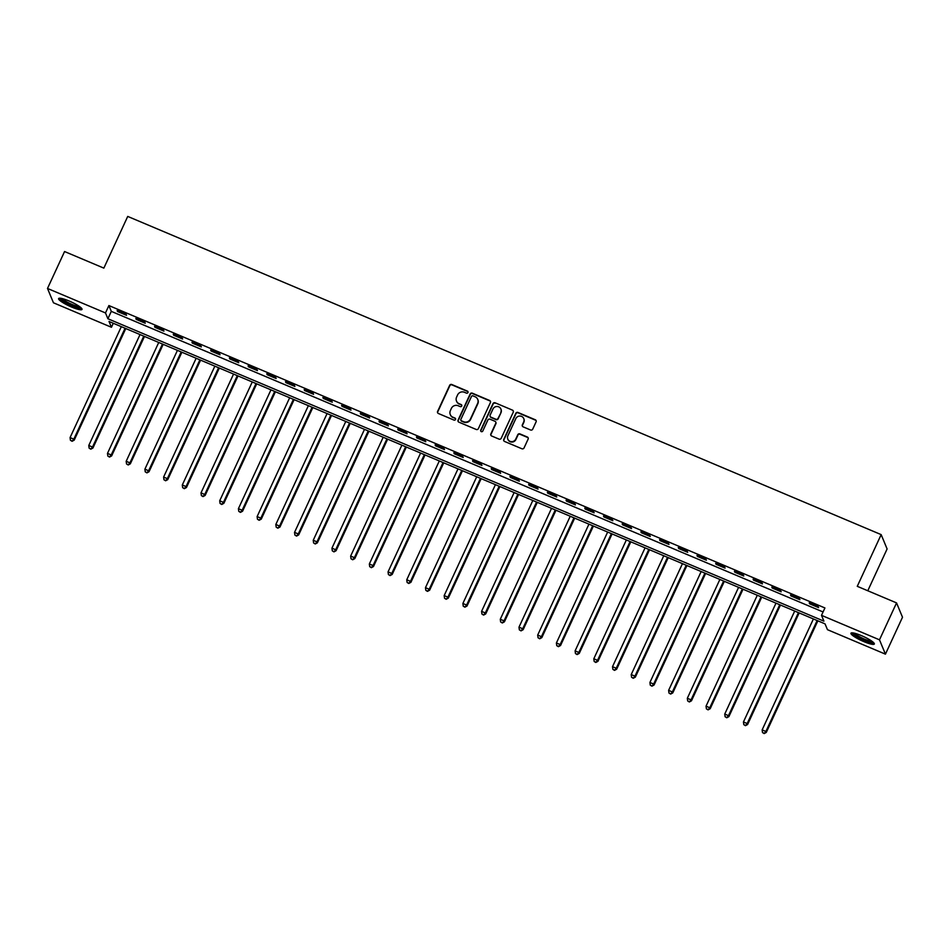 <?xml version="1.0" encoding="UTF-8"?>
<svg xmlns="http://www.w3.org/2000/svg" width="950" height="950" viewBox="0 0 950 950"><rect width="100%" height="100%" fill="white"/><g stroke="black" fill="none" stroke-linecap="round" stroke-linejoin="round"><path stroke-width="1.43" d="M467.958 392.552A1.14 1.093 -22.6 0 0 467.4 391.103L451.796 384.512A1.627 1.568 -22.6 0 0 449.659 385.332L437.606 411.433A1.627 1.568 -22.6 0 0 438.401 413.499L454.005 420.09A1.14 1.093 -22.6 0 0 455.525 418.641A1.14 1.093 -22.6 0 0 454.943 418.059L452.924 417.216A5.189 5.023 -22.6 0 1 450.371 410.59L451.369 408.417A5.189 5.023 -22.6 0 1 458.221 405.757L460.239 406.612A1.14 1.093 -22.6 0 0 461.747 405.163A1.14 1.093 -22.6 0 0 461.178 404.581L459.159 403.726A5.189 5.023 -22.6 0 1 456.594 397.1L457.603 394.927A5.189 5.023 -22.6 0 1 464.443 392.279L466.462 393.134A1.14 1.093 -22.6 0 0 467.958 392.552M468.041 391.875A1.14 1.093 -22.6 0 0 467.566 391.483L451.963 384.892A1.627 1.568 -22.6 0 0 449.825 385.724L437.76 411.825A1.627 1.568 -22.6 0 0 437.665 412.858M455.584 418.843A1.14 1.093 -22.6 0 0 455.109 418.451L452.924 417.216M461.819 405.365A1.14 1.093 -22.6 0 0 461.332 404.973L459.159 403.726M863.894 641.642A12.884 2.256 24.8 0 1 850.939 633.211A12.884 2.256 24.8 0 1 861.377 635.597A12.884 2.256 24.8 0 1 874.332 644.029A12.884 2.256 24.8 0 1 863.894 641.642M71.559 307.016A12.884 2.256 24.8 0 1 58.603 298.585A12.884 2.256 24.8 0 1 69.053 300.972A12.884 2.256 24.8 0 1 82.009 309.403A12.884 2.256 24.8 0 1 71.559 307.016M530.575 429.994A1.627 1.568 -22.6 0 0 532.712 429.162L536.097 421.848A1.627 1.568 -22.6 0 0 535.301 419.769L517.964 412.454A1.627 1.568 -22.6 0 0 515.826 413.286L503.773 439.375A1.627 1.568 -22.6 0 0 504.569 441.453L521.906 448.768A1.627 1.568 -22.6 0 0 524.044 447.937L528.129 439.09A1.627 1.568 -22.6 0 0 527.321 437.024L519.911 433.889A1.627 1.568 -22.6 0 0 517.774 434.72L515.743 439.102A4.334 4.192 -22.6 0 1 507.811 439.114A4.334 4.192 -22.6 0 1 507.882 435.789L515.826 418.606A4.334 4.192 -22.6 0 1 523.759 418.606A4.334 4.192 -22.6 0 1 523.688 421.931L522.357 424.793A1.627 1.568 -22.6 0 0 523.153 426.859L530.575 429.994M47.5 288.456L64.564 251.536L103.847 268.126L127.728 216.422L881.161 534.624L857.268 586.316L896.551 602.906L879.486 639.825L885.436 654.158L827.45 629.672L825.039 623.865L109.024 321.468L111.435 327.275L53.449 302.789L47.5 288.456L105.486 312.942L107.896 318.749L823.911 621.146L821.501 615.339L879.486 639.825M821.501 615.339L824.921 607.952L108.894 305.556L105.486 312.942M490.414 402.551A1.627 1.568 -22.6 0 0 489.618 400.484L472.293 393.157A1.627 1.568 -22.6 0 0 470.143 393.989L458.09 420.09A1.627 1.568 -22.6 0 0 458.886 422.156L476.223 429.471A1.627 1.568 -22.6 0 0 478.361 428.652L490.414 402.551M495.128 402.812L512.454 410.127A1.627 1.568 -22.6 0 1 513.261 412.193L501.196 438.294A1.627 1.568 -22.6 0 1 499.059 439.126L491.649 435.991A1.627 1.568 -22.6 0 1 490.841 433.924L495.734 423.332A1.627 1.568 -22.6 0 0 494.938 421.266L490.01 419.188A1.627 1.568 -22.6 0 0 487.872 420.019L482.79 431.039A1.14 1.093 -22.6 0 1 480.712 431.039A1.14 1.093 -22.6 0 1 480.724 430.172L492.991 403.631A1.627 1.568 -22.6 0 1 495.128 402.812L512.454 410.127M108.894 305.556L111.304 311.374L823.068 611.966M117.551 311.529L126.528 315.317L126.124 314.355L117.147 310.555L117.551 311.529L117.859 310.864M136.254 319.426L145.231 323.214L144.827 322.252L135.85 318.464L136.254 319.426L136.562 318.761M154.957 327.322L163.934 331.122L163.531 330.149L154.553 326.361L154.957 327.322L155.266 326.657M173.66 335.231L182.638 339.019L182.234 338.046L173.256 334.258L173.66 335.231L173.969 334.554M192.363 343.128L201.341 346.916L200.937 345.954L191.959 342.154L192.363 343.128L192.672 342.463M211.066 351.025L220.044 354.813L219.64 353.851L210.662 350.063L211.066 351.025L211.375 350.36M229.769 358.922L238.747 362.722L238.355 361.748L229.366 357.96L229.769 358.922L230.078 358.257M248.473 366.819L257.462 370.619L257.058 369.645L248.081 365.857L248.473 366.819L248.781 366.154M267.188 374.728L276.165 378.516L275.761 377.554L266.784 373.754L267.188 374.728L267.496 374.051M285.891 382.624L294.868 386.412L294.464 385.451L285.487 381.651L285.891 382.624L286.199 381.959M304.594 390.521L313.571 394.309L313.168 393.348L304.19 389.559L304.594 390.521L304.902 389.856M323.297 398.418L332.274 402.218L331.871 401.244L322.893 397.456L323.297 398.418L323.606 397.753M342 406.327L350.978 410.115L350.574 409.141L341.596 405.353L342 406.327L342.309 405.65M360.703 414.224L369.681 418.012L369.289 417.05L360.299 413.25L360.703 414.224L361.012 413.559M379.406 422.121L388.396 425.909L387.992 424.947L379.014 421.159L379.406 422.121L379.715 421.456M398.121 430.017L407.099 433.817L406.695 432.844L397.718 429.056L398.121 430.017L398.43 429.353M416.824 437.926L425.802 441.714L425.398 440.741L416.421 436.952L416.824 437.926L417.133 437.249M435.527 445.823L444.505 449.611L444.101 448.649L435.124 444.849L435.527 445.823L435.836 445.158M454.231 453.72L463.208 457.508L462.804 456.546L453.827 452.746L454.231 453.72L454.539 453.055M472.934 461.617L481.911 465.417L481.508 464.443L472.53 460.655L472.934 461.617L473.242 460.952M491.637 469.514L500.614 473.314L500.223 472.34L491.233 468.552L491.637 469.514L491.946 468.849M510.34 477.423L519.329 481.211L518.926 480.237L509.948 476.449L510.34 477.423L510.649 476.746M529.055 485.319L538.033 489.108L537.629 488.146L528.651 484.346L529.055 485.319L529.364 484.654M547.758 493.216L556.736 497.004L556.332 496.043L547.354 492.254L547.758 493.216L548.067 492.551M566.461 501.113L575.439 504.913L575.035 503.939L566.058 500.151L566.461 501.113L566.77 500.448M585.164 509.022L594.142 512.81L593.738 511.836L584.761 508.048L585.164 509.022L585.473 508.345M603.867 516.919L612.845 520.707L612.441 519.745L603.464 515.945L603.867 516.919L604.176 516.254M622.571 524.816L631.548 528.604L631.144 527.642L622.167 523.854L622.571 524.816L622.879 524.151M641.274 532.712L650.251 536.513L649.859 535.539L640.882 531.751L641.274 532.712L641.582 532.048M659.989 540.621L668.966 544.409L668.562 543.436L659.585 539.648L659.989 540.621L660.297 539.944M678.692 548.518L687.669 552.306L687.266 551.344L678.288 547.544L678.692 548.518L679.001 547.853M697.395 556.415L706.373 560.203L705.969 559.241L696.991 555.441L697.395 556.415L697.704 555.75M716.098 564.312L725.076 568.112L724.672 567.138L715.694 563.35L716.098 564.312L716.407 563.647M734.801 572.209L743.779 576.009L743.375 575.035L734.398 571.247L734.801 572.209L735.11 571.544M753.504 580.117L762.482 583.906L762.078 582.932L753.101 579.144L753.504 580.117L753.813 579.441M772.207 588.014L781.185 591.803L780.793 590.841L771.816 587.041L772.207 588.014L772.516 587.349M790.922 595.911L799.9 599.699L799.496 598.737L790.519 594.949L790.922 595.911L791.231 595.246M809.626 603.808L818.603 607.608L818.199 606.634L809.222 602.846L809.626 603.808L809.934 603.143M867.789 590.758L887.11 548.957L881.161 534.624M896.551 602.906L902.5 617.239L885.436 654.158M113.288 323.261L111.435 327.275M111.304 311.374L107.896 318.749M456.594 401.268A5.189 5.023 -22.6 0 0 459.313 404.118M450.359 414.758A5.189 5.023 -22.6 0 0 453.079 417.596M490.509 401.506A1.627 1.568 -22.6 0 0 489.784 400.864L472.447 393.549A1.627 1.568 -22.6 0 0 470.309 394.381L458.256 420.47A1.627 1.568 -22.6 0 0 458.149 421.515M472.969 395.877A1.14 1.093 -22.6 0 0 471.473 396.459L460.881 419.366A1.14 1.093 -22.6 0 0 461.439 420.814L463.576 421.705A5.189 5.023 -22.6 0 0 470.416 419.057L477.648 403.394A5.189 5.023 -22.6 0 0 475.095 396.767L472.969 395.877M460.964 420.411A1.14 1.093 -22.6 0 0 461.605 421.194L461.439 420.814M477.826 399.617A5.189 5.023 -22.6 0 1 477.814 403.786L470.582 419.437A5.189 5.023 -22.6 0 1 463.731 422.097L461.605 421.194M513.356 411.16A1.627 1.568 -22.6 0 0 512.62 410.519M495.829 422.299A1.627 1.568 -22.6 0 1 495.9 423.724L491.008 434.304A1.627 1.568 -22.6 0 0 490.912 435.349M495.282 403.192A1.627 1.568 -22.6 0 0 493.145 404.023L480.89 430.552A1.14 1.093 -22.6 0 0 480.807 431.217M500.804 412.359A4.334 4.192 -22.6 0 0 496.981 406.481A4.334 4.192 -22.6 0 0 492.955 409.034L490.152 415.091A1.627 1.568 -22.6 0 0 490.948 417.157L495.876 419.235A1.627 1.568 -22.6 0 0 498.014 418.404L500.971 412.739A4.334 4.192 -22.6 0 0 500.959 409.224M490.224 416.516A1.627 1.568 -22.6 0 0 491.114 417.549L490.948 417.157M500.971 412.739L498.168 418.796A1.627 1.568 -22.6 0 1 496.031 419.627L491.114 417.549M523.83 418.796A4.334 4.192 -22.6 0 1 523.842 422.311L522.524 425.184A1.627 1.568 -22.6 0 0 522.429 426.218M507.894 439.304A4.334 4.192 -22.6 0 0 515.909 439.494L515.743 439.102M528.224 438.057A1.627 1.568 -22.6 0 0 527.487 437.416L520.066 434.281A1.627 1.568 -22.6 0 0 517.928 435.112L515.909 439.494M536.192 420.803A1.627 1.568 -22.6 0 0 535.456 420.161L518.13 412.846A1.627 1.568 -22.6 0 0 515.992 413.666L503.928 439.767A1.627 1.568 -22.6 0 0 503.832 440.812M121.327 326.657L70.074 437.582L73.815 439.161L74.219 440.135L125.78 328.546M71.927 440.895L70.431 440.266L72.081 441.287L73.815 439.161L125.067 328.237M70.431 440.266L70.074 437.582M74.219 440.135L72.081 441.287M140.03 334.566L88.778 445.479L92.518 447.058L92.922 448.032L144.483 336.442M90.63 448.804L89.134 448.162L90.796 449.184L92.518 447.058L143.771 336.146M89.134 448.162L88.778 445.479M92.922 448.032L90.796 449.184M158.733 342.463L107.481 453.387L111.221 454.967L111.625 455.929L163.186 344.339M109.333 456.701L107.837 456.071L109.499 457.081L111.221 454.967L162.474 344.043M107.837 456.071L107.481 453.387M111.625 455.929L109.499 457.081M177.436 350.36L126.184 461.284L129.924 462.864L130.328 463.826L181.889 352.236M128.036 464.598L126.54 463.968L128.202 464.989L129.924 462.864L181.177 351.939M126.54 463.968L126.184 461.284M130.328 463.826L128.202 464.989M196.151 358.257L144.887 469.181L148.627 470.761L149.031 471.734L200.592 360.145M146.739 472.494L145.243 471.865L146.906 472.886L148.627 470.761L199.892 359.836M145.243 471.865L144.887 469.181M149.031 471.734L146.906 472.886M80.869 307.622A11.151 1.947 24.8 0 1 80.133 307.812A11.151 1.947 24.8 0 1 68.756 303.976A11.151 1.947 24.8 0 1 60.693 298.3M62.13 298.585A10.331 1.805 -155.2 0 0 70.431 303.715A10.331 1.805 -155.2 0 0 79.717 306.707M59.422 298.217A12.801 2.244 -155.2 0 0 69.599 304.701A12.801 2.244 -155.2 0 0 81.51 308.56A12.801 2.244 -155.2 0 0 81.748 308.536M873.204 642.248A11.151 1.947 24.8 0 1 864.262 640.051A11.151 1.947 24.8 0 1 853.029 632.926M854.466 633.211A10.331 1.805 -155.2 0 0 864.524 639.124A10.331 1.805 -155.2 0 0 872.053 641.333M851.758 632.854A12.801 2.244 -155.2 0 0 864.429 640.443A12.801 2.244 -155.2 0 0 874.083 643.162M214.854 366.154L163.602 477.078L167.342 478.657L167.734 479.631L219.308 368.042M165.454 480.403L163.958 479.762L165.609 480.783L167.342 478.657L218.595 367.733M163.958 479.762L163.602 477.078M167.734 479.631L165.609 480.783M233.558 374.062L182.305 484.975L186.046 486.566L186.449 487.528L238.011 375.939M184.158 488.3L182.661 487.671L184.312 488.68L186.046 486.566L237.298 375.642M182.661 487.671L182.305 484.975M186.449 487.528L184.312 488.68M252.261 381.959L201.008 492.884L204.749 494.463L205.152 495.425L256.714 383.836M202.861 496.197L201.364 495.567L203.015 496.589L204.749 494.463L256.001 383.539M201.364 495.567L201.008 492.884M205.152 495.425L203.015 496.589M270.964 389.856L219.711 500.781L223.452 502.36L223.856 503.334L275.417 391.733M221.564 504.094L220.067 503.464L221.73 504.486L223.452 502.36L274.704 391.436M220.067 503.464L219.711 500.781M223.856 503.334L221.73 504.486M289.667 397.753L238.414 508.678L242.155 510.257L242.559 511.231L294.12 399.641M240.267 511.991L238.771 511.361L240.433 512.383L242.155 510.257L293.408 399.332M238.771 511.361L238.414 508.678M242.559 511.231L240.433 512.383M308.37 405.662L257.118 516.574L260.858 518.154L261.262 519.128L312.823 407.538M258.97 519.899L257.474 519.258L259.136 520.279L260.858 518.154L312.111 407.241M257.474 519.258L257.118 516.574M261.262 519.128L259.136 520.279M327.085 413.559L275.821 524.483L279.561 526.062L279.965 527.024L331.526 415.435M277.673 527.796L276.177 527.167L277.839 528.188L279.561 526.062L330.826 415.138M276.177 527.167L275.821 524.483M279.965 527.024L277.839 528.188M345.788 421.456L294.536 532.38L298.276 533.959L298.668 534.921L350.241 423.332M296.388 535.693L294.892 535.064L296.543 536.085L298.276 533.959L349.529 423.035M294.892 535.064L294.536 532.38M298.668 534.921L296.543 536.085M364.491 429.353L313.239 540.277L316.979 541.856L317.383 542.83L368.944 431.241M315.091 543.59L313.595 542.961L315.246 543.982L316.979 541.856L368.232 430.932M313.595 542.961L313.239 540.277M317.383 542.83L315.246 543.982M383.194 437.249L331.942 548.174L335.683 549.753L336.086 550.727L387.647 439.137M333.794 551.499L332.298 550.857L333.949 551.879L335.683 549.753L386.935 438.841M332.298 550.857L331.942 548.174M336.086 550.727L333.949 551.879M401.897 445.158L350.645 556.082L354.386 557.662L354.789 558.624L406.351 447.034M352.497 559.396L351.001 558.766L352.664 559.776L354.386 557.662L405.638 446.738M351.001 558.766L350.645 556.082M354.789 558.624L352.664 559.776M420.601 453.055L369.348 563.979L373.089 565.559L373.492 566.521L425.054 454.931M371.201 567.293L369.704 566.663L371.367 567.684L373.089 565.559L424.341 454.634M369.704 566.663L369.348 563.979M373.492 566.521L371.367 567.684M439.304 460.952L388.051 571.876L391.792 573.456L392.196 574.429L443.757 462.84M389.904 575.189L388.407 574.56L390.07 575.581L391.792 573.456L443.044 462.531M388.407 574.56L388.051 571.876M392.196 574.429L390.07 575.581M458.007 468.849L406.754 579.773L410.495 581.352L410.899 582.326L462.46 470.737M408.607 583.098L407.111 582.457L408.773 583.478L410.495 581.352L461.759 470.428M407.111 582.457L406.754 579.773M410.899 582.326L408.773 583.478M476.722 476.758L425.469 587.67L429.21 589.261L429.602 590.223L481.175 478.634M427.322 590.995L425.826 590.366L427.476 591.375L429.21 589.261L480.463 478.337M425.826 590.366L425.469 587.67M429.602 590.223L427.476 591.375M495.425 484.654L444.173 595.579L447.913 597.158L448.317 598.12L499.878 486.531M446.025 598.892L444.529 598.263L446.179 599.284L447.913 597.158L499.166 486.234M444.529 598.263L444.173 595.579M448.317 598.12L446.179 599.284M514.128 492.551L462.876 603.476L466.616 605.055L467.02 606.029L518.581 494.428M464.728 606.789L463.232 606.159L464.883 607.181L466.616 605.055L517.869 494.131M463.232 606.159L462.876 603.476M467.02 606.029L464.883 607.181M532.831 500.448L481.579 611.373L485.319 612.952L485.723 613.926L537.284 502.336M483.431 614.686L481.935 614.056L483.586 615.078L485.319 612.952L536.572 502.027M481.935 614.056L481.579 611.373M485.723 613.926L483.586 615.078M551.534 508.357L500.282 619.269L504.022 620.849L504.426 621.822L555.987 510.233M502.134 622.594L500.638 621.953L502.301 622.974L504.022 620.849L555.275 509.936M500.638 621.953L500.282 619.269M504.426 621.822L502.301 622.974M570.237 516.254L518.985 627.178L522.726 628.758L523.129 629.719L574.691 518.13M520.837 630.491L519.341 629.862L521.004 630.883L522.726 628.758L573.978 517.833M519.341 629.862L518.985 627.178M523.129 629.719L521.004 630.883M588.941 524.151L537.688 635.075L541.429 636.654L541.832 637.616L593.394 526.027M539.541 638.388L538.044 637.759L539.707 638.78L541.429 636.654L592.681 525.73M538.044 637.759L537.688 635.075M541.832 637.616L539.707 638.78M607.656 532.048L556.403 642.972L560.144 644.551L560.536 645.525L612.097 533.936M558.244 646.285L556.747 645.656L558.41 646.677L560.144 644.551L611.396 533.627M556.747 645.656L556.403 642.972M560.536 645.525L558.41 646.677M626.359 539.944L575.106 650.869L578.847 652.448L579.251 653.422L630.812 541.832M576.959 654.194L575.462 653.553L577.113 654.574L578.847 652.448L630.099 541.536M575.462 653.553L575.106 650.869M579.251 653.422L577.113 654.574M645.062 547.853L593.809 658.778L597.55 660.357L597.954 661.319L649.515 549.729M595.662 662.091L594.166 661.461L595.816 662.471L597.55 660.357L648.803 549.433M594.166 661.461L593.809 658.778M597.954 661.319L595.816 662.471M663.765 555.75L612.512 666.674L616.253 668.254L616.657 669.216L668.218 557.626M614.365 669.988L612.869 669.358L614.519 670.379L616.253 668.254L667.506 557.329M612.869 669.358L612.512 666.674M616.657 669.216L614.519 670.379M682.468 563.647L631.216 674.571L634.956 676.151L635.36 677.124L686.921 565.523M633.068 677.884L631.572 677.255L633.234 678.276L634.956 676.151L686.209 565.226M631.572 677.255L631.216 674.571M635.36 677.124L633.234 678.276M701.171 571.544L649.919 682.468L653.659 684.047L654.063 685.021L705.624 573.432M651.771 685.793L650.275 685.152L651.938 686.173L653.659 684.047L704.912 573.123M650.275 685.152L649.919 682.468M654.063 685.021L651.938 686.173M719.874 579.452L668.622 690.365L672.363 691.956L672.766 692.918L724.328 581.329M670.474 693.69L668.978 693.061L670.641 694.07L672.363 691.956L723.615 581.032M668.978 693.061L668.622 690.365M672.766 692.918L670.641 694.07M738.589 587.349L687.325 698.274L691.078 699.853L691.469 700.815L743.031 589.226M689.178 701.587L687.681 700.957L689.344 701.979L691.078 699.853L742.33 588.929M687.681 700.957L687.325 698.274M691.469 700.815L689.344 701.979M757.293 595.246L706.04 706.171L709.781 707.75L710.184 708.724L761.746 597.122M707.893 709.484L706.396 708.854L708.047 709.876L709.781 707.75L761.033 596.826M706.396 708.854L706.04 706.171M710.184 708.724L708.047 709.876M775.996 603.143L724.743 714.068L728.484 715.647L728.887 716.621L780.449 605.031M726.596 717.381L725.099 716.751L726.75 717.773L728.484 715.647L779.736 604.722M725.099 716.751L724.743 714.068M728.887 716.621L726.75 717.773M794.699 611.052L743.446 721.964L747.187 723.544L747.591 724.518L799.152 612.928M745.299 725.289L743.803 724.648L745.453 725.669L747.187 723.544L798.439 612.631M743.803 724.648L743.446 721.964M747.591 724.518L745.453 725.669M813.402 618.949L762.149 729.873L765.89 731.453L766.294 732.414L817.855 620.825M764.002 733.186L762.506 732.557L764.168 733.578L765.89 731.453L817.143 620.528M762.506 732.557L762.149 729.873M766.294 732.414L764.168 733.578"/></g></svg>
